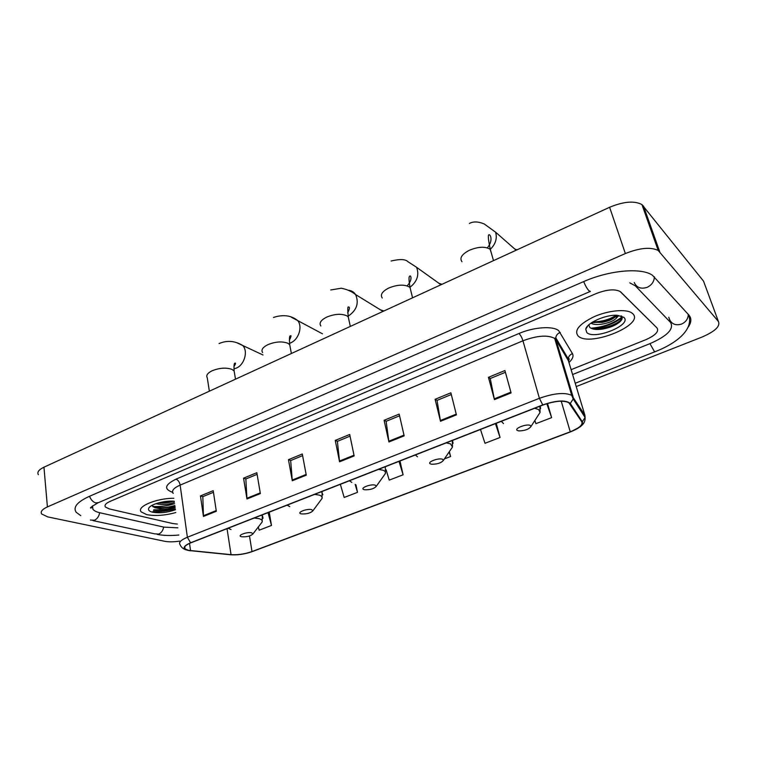 <?xml version="1.0" encoding="UTF-8"?>
<svg xmlns="http://www.w3.org/2000/svg" width="757" height="757" viewBox="0 0 757 757"><rect width="100%" height="100%" fill="white"/><g stroke="black" fill="none" stroke-linecap="round" stroke-linejoin="round"><path stroke-width="1.14" d="M590.914 328.197C602.951 327.298 613.293 323.57 621.961 317.032M153.567 510.218C160.73 510.634 167.903 509.688 175.104 507.398C167.903 509.688 160.73 510.634 153.567 510.218M152.876 506.452C160.077 506.916 167.316 505.988 174.602 503.67M146.707 514.618C155.194 516.217 164.884 515.526 175.804 512.546C164.884 515.526 155.194 516.217 146.707 514.618L141.247 511.921L146.707 514.618M152.829 511.685C160.266 511.931 167.761 510.975 175.293 508.818C167.761 510.975 160.266 511.931 152.829 511.685M578.282 336.174L578.537 336.373C590.621 346.952 645.125 324.554 632.71 313.663L631.877 312.982C626.011 308.724 608.297 310.417 594.122 316.691C578.991 324.166 573.711 330.658 578.282 336.174L578.537 336.373C590.621 346.952 645.125 324.554 632.71 313.663L631.877 312.982C626.011 308.724 608.297 310.417 594.122 316.691C578.991 324.166 573.711 330.658 578.282 336.174M188.455 550.33L185.058 548.872C183.582 547.065 185.512 545.049 190.849 542.835L542.92 405.042C554.578 400.973 563.199 400.169 568.791 402.639L581.84 421.886C582.947 424.932 579.086 428.244 570.258 431.802L252.005 551.55C244.785 554.048 237.802 555.089 231.046 554.654L188.455 550.33M188.133 550.453L230.771 554.786C237.689 555.222 244.852 554.162 252.251 551.598L570.418 431.906C579.474 428.254 583.429 424.866 582.303 421.744L570.286 403.443C565.697 399.781 556.509 400.283 542.731 404.919L190.575 542.778C182.929 546.204 182.115 548.759 188.133 550.453M511.098 392.921L504.928 370.542L488.454 377.327L494.435 399.611L511.098 392.921M505.411 372.293L490.252 378.519L494.435 399.611M490.347 378.481L488.454 377.327M456.424 414.874L450.869 392.807L435.114 399.289L440.498 421.271L456.424 414.874M451.304 394.529L437.035 400.396L440.498 421.271M437.139 400.349L435.114 399.289M404.162 435.862L399.176 414.088L384.102 420.296L388.928 441.974L404.162 435.862M399.564 415.792L386.127 421.318L388.928 441.974M386.24 421.271L384.102 420.296M216.322 511.278L213.209 490.668L200.463 495.92L203.453 516.444L216.322 511.278M213.455 492.287L202.819 496.658L203.453 516.444M202.961 496.592L200.463 495.92M260.361 493.592L256.831 472.709L243.555 478.169L246.962 498.977L260.361 493.592M257.115 474.346L245.845 478.973L246.962 498.977M245.987 478.916L243.555 478.169M306.273 475.159L302.289 453.992L288.455 459.688L292.297 480.771L306.273 475.159M302.601 455.648L290.669 460.549L292.297 480.771M290.792 460.502L288.455 459.688M354.153 455.932L349.696 434.471L335.256 440.413L339.571 461.789L354.153 455.932M350.046 436.146L337.385 441.35L339.571 461.789M337.508 441.303L335.256 440.413M173.864 498.286C156.434 498.125 136.042 506.774 141.247 511.921C136.042 506.774 156.434 498.125 173.864 498.286M620.778 292.041L620.115 291.502C614.769 288.805 606.811 289.496 596.242 293.555L110.049 501.408C105.772 503.348 104.22 505.212 105.403 507.01L109.263 508.912L172.88 523.57L177.365 524.052L172.88 523.57L109.263 508.912L105.403 507.01C104.22 505.212 105.772 503.348 110.049 501.408L596.242 293.555C606.811 289.496 614.769 288.805 620.115 291.502L657.038 327.98L620.778 292.041M571.119 369.662L645.645 339.77C655.354 335.465 659.148 331.538 657.038 327.98C659.148 331.538 655.354 335.465 645.645 339.77L571.119 369.662M480.468 429.484L484.991 443.28L500.046 437.489L496.261 423.305M534.839 420.523L535.918 423.674L551.626 417.637L547.529 403.472M340.357 484.319L344.17 497.472L357.503 492.343L355.96 484.849M300.718 513.71L301.447 513.918C306.67 514.173 310.474 513.151 312.849 510.861L311.808 509.679C307.408 508.221 296.072 512.603 301.049 513.823L301.428 513.908M258.298 527.004L259.149 530.193L271.489 525.443L269.218 512.158M444.416 458.893L450.576 456.518L449.374 451.617M386.117 469.794L389.23 480.127L403.103 474.79L399.999 460.985M403.103 474.79L399.005 461.373M357.503 492.343L355.165 484.376M271.489 525.443L268.016 512.631M450.576 456.518L449.128 451.976M500.046 437.489L495.447 423.627M551.626 417.637L546.8 403.689M572.585 374.516L649.837 343.697C667.229 336.07 674.156 329.002 670.607 322.501L635.36 285.862L629.796 282.853M92.468 505.913L92.931 509.319C94.152 510.843 96.527 512.006 100.075 512.811L164.032 527.146L177.876 527.828M576.228 386.562L701.985 337.073C715.034 331.434 720.513 326.239 718.421 321.488L658.202 250.472C650.67 246.82 639.722 247.842 625.358 253.557L47.407 506.916C42.146 509.338 40.244 511.704 41.682 514.003L47.786 516.908L164.761 541.302C168.764 542.069 173.741 542.012 179.674 541.123M704.332 283.288L703.537 281.14L641.936 204.579C634.404 200.567 623.626 201.476 609.612 207.276L43.953 467.192C38.787 469.7 36.923 472.198 38.361 474.705M688.16 327.175C691.453 322.397 691.709 318.366 688.917 315.101L652.487 275.302C641.52 267.344 609.328 270.164 583.515 281.661L89.175 496.431C77.205 501.948 72.861 507.218 76.145 512.243L80.762 515.649M174.403 502.26C169.019 504.645 162.84 505.127 155.866 503.698M173.362 501.172C169.861 502.591 165.528 503.216 160.37 503.027L158.62 502.847M174.271 501.238C165.187 500.311 150.87 504.115 148.855 507.975C147.814 509.887 149.053 511.297 152.564 512.196C159.689 513.426 167.306 512.621 175.425 509.754M152.081 505.335L154.844 507.729L160.011 508.628L174.971 506.424M174.848 505.525C166.9 507.985 159.462 508.25 152.545 506.329M174.952 506.272L159.121 508.307L154.806 507.72M171.451 501.125L160.276 502.43M251.703 532.824C247.047 531.546 236.326 535.691 241.521 536.741L241.568 536.751C246.659 537.091 250.435 536.174 252.885 534.007L251.703 532.824M383.979 310.957L380.534 309.897M375.349 485.218C371.242 483.562 359.244 488.199 363.975 489.599L364.685 489.77C370.097 489.93 373.949 488.804 376.238 486.373L375.349 485.218M442.012 284.291L439.003 283.345M442.637 459.319C438.852 457.436 426.144 462.357 430.582 463.956L431.632 464.23C437.243 464.268 441.151 463 443.375 460.426L442.637 459.319M517.012 249.829L514.883 249.11M530.402 425.529C527.09 423.343 513.407 428.632 517.438 430.515L518.895 430.913C524.79 430.771 528.812 429.314 530.96 426.541L530.402 425.529M618.885 315.451L616.198 318.271L616.955 315.291M616.198 318.271C612.479 322.7 596.412 326.74 590.962 323.135M616.529 315.272L615.204 317.013C612.451 319.435 608.07 321.233 602.061 322.397L592.296 322.245M588.88 324.772L589.627 327.213C592.012 329.427 596.459 330.024 602.988 328.992C610.341 327.582 615.98 325.188 619.907 321.82C622.065 319.823 622.689 318.12 621.781 316.729L620.967 315.868M586.855 332.626C594.595 340.243 632.615 324.734 623.825 317.344L617.163 315.3C605.818 314.429 586.789 322.908 585.738 329.134L586.855 332.626M621.686 316.104L621.951 316.596M622.065 317.268C622.623 322.719 600.963 331.112 590.536 327.97M616.17 315.262C609.603 319.549 601.834 321.753 592.873 321.895M619.103 322.501C615.053 325.453 609.508 327.582 602.468 328.888L595.825 329.446M615.432 316.795C611.495 319.246 606.603 321.025 600.755 322.132L591.7 322.633M172.615 492.324C163.644 489.079 164.78 484.688 176.012 479.153L518.914 333.525C520.504 334.944 521.847 337.367 522.945 340.792L180.147 485.105C173.665 488.01 171.347 490.773 173.202 493.384M518.914 333.525C533.751 327.052 553.064 325.737 558.723 330.686L572.472 353.651C573.787 356.197 572.623 359.149 568.961 362.518M570.286 403.443L573.2 398.958L573.011 396.592L555.988 339.808L554.663 338.388C547.642 334.745 537.073 335.54 522.945 340.792L539.41 398.305C553.944 393.195 564.713 392.202 571.715 395.334L584.887 415.196L585.104 417.665M189.496 550.68L190.272 550.774M570.428 431.906L252.072 551.664M582.303 421.744L585.076 417.467L584.887 415.196L568.412 360.711L555.988 339.808L555.789 337.811C556.158 335.228 557.644 333.43 560.256 332.408M230.062 554.72L230.771 554.786M542.731 404.919L539.41 398.305L187.376 537.243L190.575 542.778M186.326 549.961C183.194 548.967 181.141 547.264 180.185 544.851C178.349 542.561 180.743 540.025 187.376 537.243L180.147 485.105C179.523 482.029 178.141 480.042 176.012 479.153M568.867 362.215L568.214 358.799C568.564 356.32 569.983 354.607 572.472 353.651M570.258 431.802L561.23 401.191M561.524 358.26L559.735 355.317M190.546 550.632L189.534 543.384M231.046 554.654L227.043 528.67M252.005 551.55L249.488 535.994M564.836 354.692L565.318 353.907M354.011 455.212L339.458 461.051M306.131 474.45L292.202 480.052M260.247 492.892L246.886 498.257M216.218 510.578L203.396 515.735M403.992 435.124L388.795 441.227M456.234 414.126L440.347 420.514M510.89 392.164L494.255 398.854M583.656 281.595C585.539 286.032 587.337 289.117 589.06 290.868L590.432 291.388M654.379 276.797C654.199 281.557 651.777 285.077 647.121 287.338C640.952 289.306 636.646 287.688 634.224 282.493M688.264 314.373C688.16 318.801 685.937 322.028 681.584 324.062C675.85 325.775 671.819 324.214 669.51 319.359M688.473 314.6C694.15 328.614 677.723 342.94 655.165 351.674L654.303 351.343L649.941 343.65M93.054 520.617L154.759 533.855L158.762 534.063C161.373 532.833 163.001 530.496 163.644 527.061M90.386 520.05L94.502 520.239C97.218 518.905 98.94 516.397 99.678 512.716M89.525 496.28C90.954 499.866 93.035 502.071 95.761 502.894L98.486 502.61L109.935 497.699M609.612 207.276L625.358 253.557M643.497 206.018L659.744 251.816M703.537 281.14L718.421 321.488M43.953 467.192L47.407 506.916M668.762 317.23L670.607 322.501M153.803 509.773C160.891 510.133 167.978 509.187 175.037 506.935M153.472 510.407C160.673 510.795 167.884 509.849 175.132 507.578M153.226 506.944L155.053 507.039M209.358 391.189L207.276 377.809C205.876 375.463 207.465 373.135 212.064 370.807C219.36 367.883 225.955 367.382 231.841 369.321L234.131 370.958L234.556 373.504M237.187 342.912L242.704 345.495C248.305 350.993 244.53 364.704 236.449 368.063L233.932 368.886M260.995 523.494L262.111 522.056C262.707 520.532 261.648 519.397 258.932 518.64L254.21 518.034M228.103 528.254L231.008 529.54M263.048 518.29L262.547 516.009L261.383 515.233M262.594 352.544C260.938 349.933 262.688 347.302 267.855 344.672C275.491 341.596 282.162 341.133 287.859 343.271L289.704 344.662L290.243 347.51M291.369 317.249L297.709 320.599C302.8 326.56 298.778 339.467 290.745 342.845L289.515 343.347M320.741 500.226L322.018 498.494C322.539 497.018 321.611 495.892 319.246 495.106L314.657 494.378M287.073 505.174L289.761 506.613M322.861 494.728L321.545 491.681M320.845 325.983C318.905 323.078 320.845 320.116 326.664 317.117C334.67 313.881 341.407 313.455 346.886 315.83L348.258 316.918L348.939 320.079M348.343 290.272C351.447 290.527 353.869 291.965 355.61 294.568C359.206 303.16 356.708 310.37 348.116 316.199M383.922 475.585L385.379 473.532C385.805 472.122 385.02 471.015 383.014 470.229L378.566 469.368M349.393 480.78L351.825 482.398M382.266 298.003C380.014 294.785 382.171 291.464 388.738 288.038C397.132 284.632 403.945 284.244 409.177 286.875L410.048 287.603L410.9 291.067M391.104 261.014C399.857 258.932 405.449 259.14 407.872 261.648L416.596 267.316C419.387 274.914 417.183 281.576 409.972 287.291M450.85 449.459L452.487 447.046L450.529 443.876L446.27 442.873M415.356 454.966L417.486 456.774M453.112 443.28L452.468 440.442M461.988 261.723C459.319 258.109 461.789 254.276 469.406 250.245C478.32 246.612 485.218 246.29 490.101 249.261L491.416 253.283M469.387 223.457C473.305 221.299 478.254 221.479 484.253 223.977L495.598 232.191C497.368 238.398 495.598 244.104 490.299 249.327M538.208 415.3L540.072 412.414L538.606 409.509L534.603 408.297M501.352 421.318L503.5 423.589M540.574 408.638L540.271 406.083M593.933 328.529C605.08 327.081 614.447 323.457 622.036 317.647M185.058 548.872L184.774 546.809M568.621 361.117C569.444 358.818 569.302 358.042 568.214 358.799L555.789 337.811L554.663 338.388L571.715 395.334L573.2 398.958L585.076 417.467C585.293 420.296 584.413 422.756 582.426 424.857L580.089 426.91L570.56 431.859M559.858 352.715L558.06 349.743M92.193 507.086L91.436 507.871C88.862 508.581 91.058 506.897 98.031 502.809M178.851 535.029C170.864 535.805 163.654 535.606 157.201 534.423M655.042 351.721L575.225 383.25M110.399 497.5L590.242 291.464M641.936 204.579L658.202 250.472M149.791 506.897L148.855 507.975M160.011 508.628L159.121 508.307M159.367 502.648L160.37 503.027M219.066 343.546C227.1 340.148 234.982 340.801 242.704 345.495L263.029 355.005M262.348 514.855L262.111 522.056L252.885 534.007M235.503 379.181L234.131 370.958C233.818 365.811 234.093 363.199 234.954 363.114C235.995 362.792 235.654 363.947 233.922 366.587M273.476 317.438C283.156 314.316 291.227 315.366 297.709 320.599L322.454 333.809M322.085 491.473L322.018 498.494L312.849 510.861M291.388 353.5L289.704 344.662C289.24 338.455 289.439 335.569 290.291 335.994C291.511 335.001 291.18 336.487 289.306 340.461M330.752 289.969L341.237 288.218C347.066 289.373 351.854 291.492 355.61 294.568L382.995 311.411M385.313 466.927L385.379 473.532L376.238 486.373M350.321 326.418L348.258 316.918C347.539 309.405 347.633 306.131 348.532 307.087C348.617 306.812 350.907 306.746 347.671 312.811M416.596 267.316L440.99 284.764M452.326 440.498L452.487 447.046L443.375 460.426M412.556 297.823L410.048 287.603C408.742 279.976 408.685 276.163 409.849 276.144C410.389 274.734 413.256 279.219 407.124 285.9M495.598 232.191L516.151 250.226M539.911 406.225L540.072 412.414L530.96 426.541M493.498 260.635L490.337 249.479C488.123 239.259 487.754 234.339 489.211 234.708C490.754 234.992 493.072 241.086 487.309 247.851M588.075 325.529L585.738 329.134M602.988 328.992L602.468 328.888M600.755 322.132L602.061 322.397"/></g></svg>
